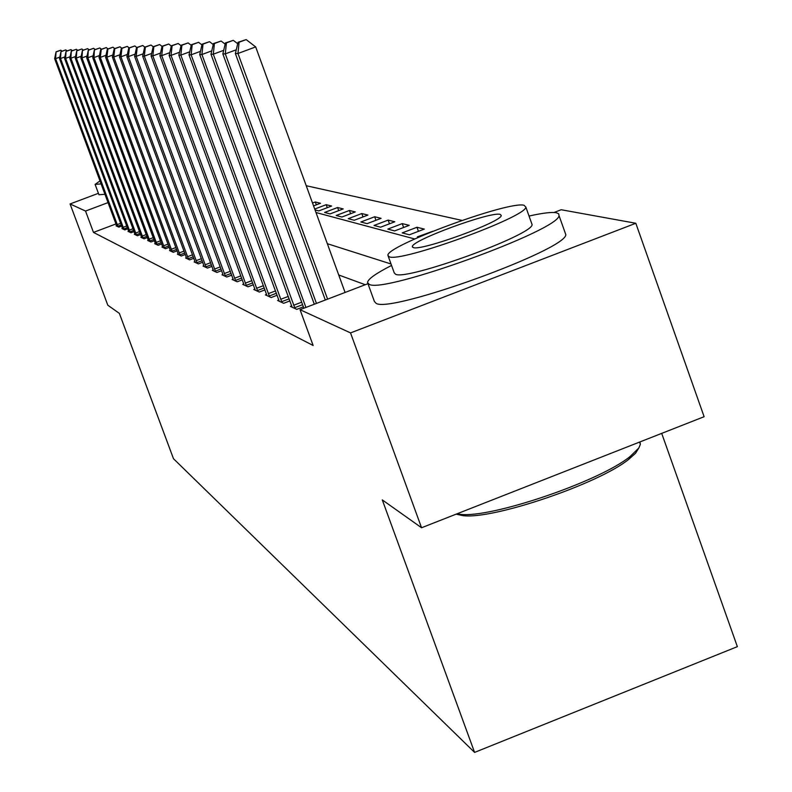<?xml version="1.0" encoding="UTF-8"?>
<svg xmlns="http://www.w3.org/2000/svg" width="792" height="792" viewBox="0 0 792 792"><rect width="100%" height="100%" fill="white"/><g stroke="black" fill="none" stroke-linecap="round" stroke-linejoin="round"><path stroke-width="1.19" d="M661.706 433.382L737.362 646.648L474.586 752.4L173.478 458.707L119.364 313.394L107.801 305.197L70.072 203.95L98.406 193.307M461.974 220.404L306.227 185.724M554.004 212.494L561.191 209.741L635.818 223.265L350.539 332.907L300.039 309.692L367.943 283.704M350.539 332.907L421.552 527.749L704.118 416.711L635.818 223.265M312.523 203.019L315.285 201.98L320.483 203.267L313.573 205.89M315.038 209.92L318.77 210.91L331.61 206.039L326.215 204.692L314.721 209.048M324.611 212.444L330.106 213.899L343.213 208.92L337.58 207.524L324.611 212.444M336.194 215.493L341.926 217.008L355.291 211.929L349.43 210.474L336.194 215.493M348.262 218.681L354.252 220.255L367.904 215.068L361.786 213.543L348.262 218.681M360.875 221.998L367.122 223.651L381.071 218.345L374.675 216.751L360.875 221.998M374.042 225.472L380.566 227.195L394.822 221.77L388.139 220.107L374.042 225.472M387.803 229.106L394.644 230.908L409.216 225.344L402.227 223.611L387.803 229.106M402.217 232.898L409.385 234.788L424.294 229.096L416.968 227.274L402.217 232.898M432.868 231.234L417.325 236.877L418.612 237.224M115.998 223.928L93.486 232.412L313.137 345.49L300.039 309.692M365.27 284.724L338.728 274.982M116.602 225.631L116.038 225.849L118.84 227.136L121.691 226.066M122.513 228.344L121.928 228.561L124.819 229.908L127.779 228.789M128.621 231.155L128.017 231.383L131.017 232.769L134.076 231.61M134.957 234.056L134.323 234.293L137.432 235.729L140.6 234.531M141.511 237.065L140.857 237.313L144.085 238.798L147.371 237.56M148.312 240.184L147.639 240.441L150.975 241.986L154.39 240.699M155.371 243.421L154.658 243.689L158.133 245.292L161.677 243.956M162.687 246.787L161.954 247.064L165.558 248.728L169.24 247.332M170.3 250.272L169.537 250.559L173.28 252.292L177.111 250.846M178.21 253.905L177.418 254.202L181.309 256.004L185.298 254.489M186.437 257.677L185.615 257.994L189.664 259.865L193.812 258.291M195.01 261.608L194.149 261.934L198.366 263.885L202.702 262.241M203.94 265.706L203.039 266.043L207.445 268.082L211.959 266.36M213.256 269.973L212.315 270.329L216.919 272.458L221.631 270.666M222.988 274.428L222.007 274.804L226.809 277.022L231.739 275.151M233.145 279.091L232.125 279.477L237.145 281.803L242.303 279.833M243.787 283.962L242.708 284.368L247.965 286.803L253.371 284.744M254.915 289.06L253.787 289.496L259.301 292.04L264.964 289.872M266.587 294.406L265.409 294.862L271.181 297.525L277.141 295.258M278.843 300.019L277.596 300.495L283.665 303.296L289.922 300.901M291.713 305.91L290.407 306.405L296.782 309.355L303.376 306.841M421.552 527.749L382.288 499.9L474.586 752.4M93.486 232.412L85.536 211.058L70.072 203.95M108.078 202.594L85.536 211.058M391.02 263.983L327.334 243.698M315.988 212.523L414.701 238.966M418.433 231.333L416.968 227.274M403.623 227.482L402.227 223.611M389.486 223.799L388.139 220.107M375.952 220.285L374.675 216.751M363.013 216.929L361.786 213.543M350.608 213.711L349.43 210.474M338.709 210.632L337.58 207.524M327.294 207.672L326.215 204.692M316.335 204.841L315.285 201.98M59.826 57.093L55.598 58.657L118.077 226.789M56.46 51.787L60.806 50.183L56.074 51.807L55.598 58.657L54.638 58.677L116.79 226.195M62.043 51.153L60.806 50.183M56.074 51.807L54.638 58.677M64.885 56.895L60.519 58.519L124.037 229.541M61.39 51.529L65.805 49.896L60.984 51.549L60.519 58.519L59.519 58.539L122.71 228.928M67.082 50.906L65.805 49.896M60.984 51.549L59.519 58.539M70.132 56.697L65.597 58.37L130.195 232.393M66.479 51.262L70.973 49.599L66.063 51.282L65.597 58.37L64.568 58.4L128.829 231.749M72.31 50.648L70.973 49.599M66.063 51.282L64.568 58.4M75.557 56.489L70.864 58.222L136.58 235.343M71.755 50.985L76.329 49.292L71.329 51.005L70.864 58.222L69.795 58.252L135.165 234.68M77.715 50.381L76.329 49.292M71.329 51.005L69.795 58.252M81.2 56.262L76.329 58.063L143.203 238.392M77.23 50.698L81.883 48.975L76.784 50.718L76.329 58.063L75.22 58.103L141.728 237.719M83.318 50.104L81.883 48.975M76.784 50.718L75.22 58.103M100.01 180.873L95.109 184.417L101.129 183.893M95.109 184.417L98.941 194.743L104.989 194.287M391.555 265.439C375.844 273.438 367.834 279.15 367.528 282.556L369.191 284.328C383.328 293.961 559.667 230.096 559.013 215.543L558.667 213.751L556.251 212.721C551.519 211.939 542.451 213.048 529.046 216.048M367.864 283.467L374.398 301.455L376.091 303.326C390.446 313.592 566.676 249.807 565.805 234.62L565.013 232.403M531.6 223.215L532.105 224.611C532.966 234.937 406.613 280.853 395.545 274.24L394.238 272.864L388.199 256.182M524.007 205.257C508.613 200.722 385.348 246.173 387.932 255.44L389.209 256.747C400.128 262.934 526.561 216.988 525.848 207.078L524.007 205.257M413.275 247.559C420.839 251.351 501.95 221.79 501.267 215.483L500.148 214.375C490.723 211.266 410.929 240.62 412.385 246.659L413.275 247.559M456.826 513.889L460.043 514.305C490.288 518.621 599.742 481.477 630.254 456.39L638.837 447.985L640.372 444.282L639.936 441.936M638.679 448.222L635.61 453.173L628.977 459.142C599.188 483.665 492.495 519.859 462.924 515.632L456.152 514.147M87.041 56.034L81.992 57.905L150.064 241.57M82.903 50.401L87.645 48.649L82.437 50.421L81.992 57.905L80.843 57.945L148.53 240.857M89.13 49.817L87.645 48.649M82.437 50.421L80.843 57.945M93.119 55.796L87.862 57.737L157.182 244.857M88.793 50.094L93.624 48.302L88.308 50.114L87.862 57.737L86.674 57.776L155.598 244.124M95.169 49.52L93.624 48.302M88.308 50.114L86.674 57.776M99.426 55.549L93.971 57.569L164.578 248.272M94.901 49.767L99.822 47.956L94.406 49.797L93.971 57.569L92.733 57.608L162.924 247.51M101.435 49.213L99.822 47.956M94.406 49.797L92.733 57.608M105.989 55.282L100.307 57.39L172.26 251.816M101.257 49.441L106.276 47.579L100.742 49.47L101.257 49.441L100.307 57.39L99.02 57.43L170.547 251.034M107.95 48.896L106.276 47.579M100.742 49.47L99.02 57.43M112.83 55.014L106.91 57.202L180.249 255.509M107.87 49.094L112.989 47.203L107.336 49.124L107.87 49.094L106.91 57.202L105.574 57.242L178.467 254.687M114.731 48.559L112.989 47.203M107.336 49.124L105.574 57.242M119.948 54.727L113.781 57.004L188.555 259.35M114.751 48.738L119.968 46.797L114.187 48.767L114.751 48.738L113.781 57.004L112.385 57.044L186.704 258.499M121.79 48.223L119.968 46.797M114.187 48.767L112.385 57.044M127.364 54.42L120.938 56.806L197.218 263.35M121.919 48.361L127.245 46.391L121.334 48.391L121.919 48.361L120.938 56.806L119.483 56.846L195.287 262.459M129.136 47.867L127.245 46.391M121.334 48.391L119.483 56.846M135.115 54.103L128.393 56.598L206.247 267.528M129.393 47.966L134.828 45.956L128.779 47.995L129.393 47.966L128.393 56.598L126.878 56.638L204.227 266.587M136.808 47.5L134.828 45.956M128.779 47.995L126.878 56.638M143.203 53.777L136.184 56.371L215.662 271.874M137.194 47.56L142.748 45.5L136.551 47.589L137.194 47.56L136.184 56.371L134.6 56.42L213.553 270.904M144.817 47.114L142.748 45.5M136.551 47.589L134.6 56.42M151.658 53.42L144.312 56.143L225.492 276.418M145.342 47.134L151.015 45.035L144.669 47.164L145.342 47.134L144.312 56.143L142.659 56.192L223.294 275.398M153.183 46.718L151.015 45.035M144.669 47.164L142.659 56.192M160.509 53.054L152.826 55.905L235.769 281.17M153.856 46.688L159.657 44.54L153.163 46.728L153.856 46.688L152.826 55.905L151.094 55.955L233.472 280.101M162.013 46.372L159.657 44.54M153.163 46.728L151.094 55.955M169.785 52.668L161.726 55.648L246.53 286.14M162.776 46.223L168.706 44.025L162.043 46.263L162.776 46.223L161.726 55.648L159.915 55.707L244.124 285.021M171.29 46.025L168.706 44.025M162.043 46.263L159.915 55.707M179.507 52.252L171.052 55.391L257.796 291.337M172.112 45.738L178.19 43.481L171.349 45.778L172.112 45.738L171.052 55.391L169.151 55.44L255.272 290.179M181.012 45.669L178.19 43.481M171.349 45.778L169.151 55.44M189.724 51.817L180.843 55.113L269.607 296.802M181.912 45.223L188.14 42.916L181.111 45.263L181.912 45.223L180.843 55.113L178.844 55.173L266.963 295.574M191.228 45.302L188.14 42.916M181.111 45.263L178.844 55.173M200.465 51.351L191.12 54.826L282.002 302.524M192.199 44.679L198.574 42.313L191.357 44.728L192.199 44.679L191.12 54.826L189.021 54.886L279.23 301.247M201.96 44.926L198.574 42.313M191.357 44.728L189.021 54.886M211.771 50.856L201.92 54.519L295.04 308.553M203.019 44.114L209.563 41.689L202.128 44.164L203.019 44.114L201.92 54.519L199.723 54.579L292.119 307.197M213.246 44.54L209.563 41.689M202.128 44.164L199.723 54.579M223.69 50.332L213.305 54.193L305.92 307.445M214.404 43.52L221.117 41.026L213.474 43.57L214.404 43.52L213.305 54.193L210.979 54.262L303.88 308.217M225.156 44.144L221.117 41.026M213.474 43.57L210.979 54.262M236.273 49.777L225.294 53.856L316.453 303.405M226.413 42.897L233.303 40.333L225.433 42.946L226.413 42.897L225.294 53.856L222.849 53.925L314.305 304.227M237.709 43.728L233.303 40.333M225.433 42.946L222.849 53.925M345.084 292.446L255.677 46.906L237.966 53.5L327.591 299.148M239.095 42.233L246.173 39.6L238.055 42.283L239.095 42.233L237.966 53.5L235.373 53.569L325.314 300.019M255.677 46.906L246.173 39.6M238.055 42.283L235.373 53.569M117.216 224.601L120.671 223.304M117.85 226.225L121.275 224.938M123.156 227.314L126.73 225.968M123.799 228.967L127.344 227.631M129.304 230.125L133.006 228.73M129.967 231.809L133.64 230.422M135.68 233.036L139.511 231.591M136.343 234.749L140.154 233.313M142.273 236.046L146.253 234.551M142.956 237.798L146.906 236.303M149.124 239.174L153.242 237.62M149.817 240.956L153.905 239.412M156.222 242.421L160.509 240.798M156.925 244.233L161.182 242.629M163.597 245.787L168.053 244.104M164.32 247.639L168.736 245.965M171.26 249.292L175.883 247.54M171.993 251.173L176.586 249.43M179.23 252.935L184.041 251.104M179.972 254.856L184.754 253.044M187.516 256.717L192.535 254.816M188.278 258.677L193.268 256.786M196.149 260.667L201.386 258.677M196.931 262.667L202.128 260.697M205.158 264.775L210.613 262.706M205.95 266.825L211.375 264.766M214.543 269.072L220.245 266.904M215.365 271.151L221.017 269.003M224.354 273.547L230.314 271.28M225.185 275.685L231.106 273.438M234.61 278.23L240.837 275.863M235.462 280.418L241.649 278.061M245.332 283.13L251.866 280.645M246.203 285.368L252.688 282.892M256.568 288.268L263.419 285.655M257.459 290.555L264.261 287.961M268.349 293.644L275.537 290.902M269.27 295.99L276.408 293.268M280.714 299.297L288.278 296.406M281.655 301.702L289.159 298.832M293.713 305.237L301.673 302.197M294.683 307.702L302.584 304.682M639.58 442.075L640.372 444.282M412.582 247.203L412.385 246.659M532.105 224.611L525.848 207.078M559.013 215.543L565.805 234.62M628.977 459.142L630.254 456.39M462.924 515.632L460.043 514.305"/></g></svg>

